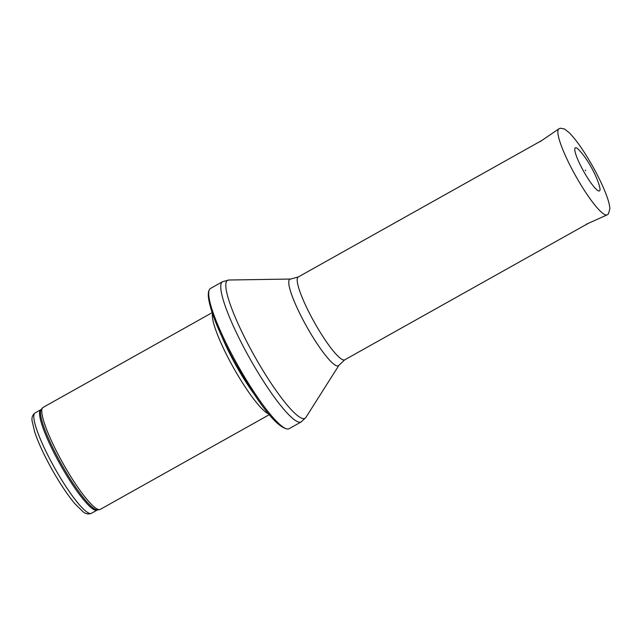 <?xml version="1.0" encoding="UTF-8"?>
<svg xmlns="http://www.w3.org/2000/svg" width="642" height="642" viewBox="0 0 642 642"><rect width="100%" height="100%" fill="white"/><g stroke="black" fill="none" stroke-linecap="round" stroke-linejoin="round"><path stroke-width="0.96" d="M269.319 414.66L100.256 509.395A58.462 10.023 -119.3 0 1 99.646 509.604A58.462 10.023 -119.3 0 1 62.932 463.299A58.462 10.023 -119.3 0 1 42.605 407.806A58.462 10.023 -119.3 0 1 43.102 407.397L212.165 312.662M268.621 413.817A58.462 10.023 -119.3 0 1 233.487 367.722A58.462 10.023 -119.3 0 1 212.51 313.689M289.101 428.696A80.378 13.787 -119.3 0 1 287.76 429.025A80.378 13.787 -119.3 0 1 237.781 365.314A80.378 13.787 -119.3 0 1 209.541 289.43A80.378 13.787 -119.3 0 1 210.512 288.459L222.581 281.694A80.378 13.787 -119.3 0 0 249.85 358.557A80.378 13.787 -119.3 0 0 301.17 421.938L289.101 428.696M582.912 170.002A24.693 4.237 60.7 0 0 584.228 172.361A24.693 4.237 60.7 0 0 599.997 188.612C597.846 177.136 586.379 156.576 577.591 148.631A24.693 4.237 60.7 0 0 582.912 170.002M91.373 513.319A57.547 9.871 -119.3 0 1 54.634 467.946A57.547 9.871 -119.3 0 1 35.117 412.918L40.839 409.708A57.547 9.871 -119.3 0 0 60.364 464.736A57.547 9.871 -119.3 0 0 97.102 510.117L91.373 513.319C88.379 514.483 85.587 513.953 83.003 511.738L74.801 503.633C67.546 494.926 59.939 483.514 51.978 469.398C44.178 455.395 38.456 443.052 34.804 432.371L32.1 420.927C31.554 417.533 32.565 414.86 35.117 412.918M97.102 510.117L97.68 509.909A57.764 9.911 -119.3 0 1 61.399 464.158A57.764 9.911 -119.3 0 1 41.313 409.323L40.839 409.708M253.759 393.586A57.595 9.879 -119.3 0 1 222.012 336.93M245.758 381.067A57.547 9.871 -119.3 0 1 228.512 350.299M338.984 365.242A49.619 8.506 -119.3 0 1 306.724 326.682A49.619 8.506 -119.3 0 1 290.682 279.037L298.273 276.967A47.5 8.145 -119.3 0 0 314.387 322.388A47.5 8.145 -119.3 0 0 344.714 359.841L338.984 365.242L305.881 417.452A79.11 13.57 -119.3 0 1 254.449 355.981A79.11 13.57 -119.3 0 1 228.865 280.016L222.581 281.694M558.853 128.865L560.37 128.207L564.575 129.042L569.181 132.685C574.052 137.548 579.646 144.972 585.945 154.971C593.208 166.607 599.251 178.035 604.066 189.246C607.645 197.656 609.587 204.124 609.9 208.65L608.423 213.955L607.067 214.91A49.322 8.458 -119.3 0 1 574.084 173.043A49.322 8.458 -119.3 0 1 558.853 128.865L539.898 141.794M97.68 509.909L99.646 509.604M41.313 409.323L42.605 407.806M287.76 429.025C275.378 427.829 254.457 396.965 234.322 361.318C223.737 341.793 216.137 324.924 211.531 310.712C207.494 297.286 207.711 292.399 209.541 289.43M305.881 417.452L301.17 421.938M290.682 279.037L228.865 280.016M344.714 359.841L588.168 223.416M298.273 276.967L541.728 140.542M607.067 214.91L586.146 224.323M585.721 170.764L585.36 170.122"/></g></svg>
